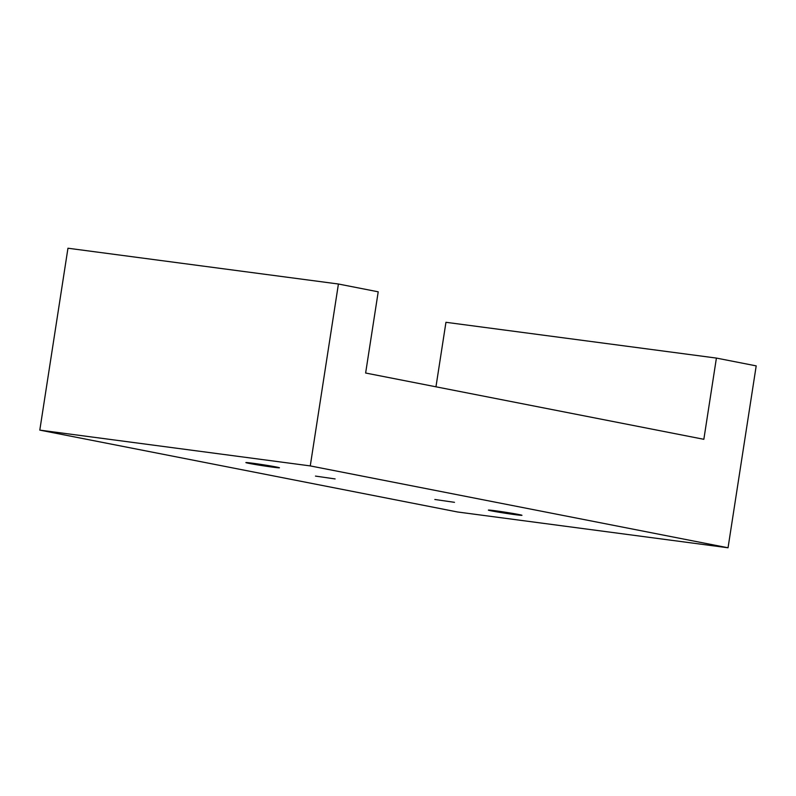 <?xml version="1.0" encoding="UTF-8"?>
<svg xmlns="http://www.w3.org/2000/svg" width="796" height="796" viewBox="0 0 796 796"><rect width="100%" height="100%" fill="white"/><g stroke="black" fill="none" stroke-linecap="round" stroke-linejoin="round"><path stroke-width="1.19" d="M310.261 465.909L728.042 547.777L457.581 511.987L39.8 430.119L310.261 465.909L338.419 284.013L378.209 291.814L365.633 373.025L703.843 439.302L716.41 358.081L445.949 322.3L435.959 386.806M338.419 284.013L67.959 248.223L39.8 430.119M716.41 358.081L756.2 365.881L728.042 547.777M249.138 463.391A16.985 0.507 8.8 0 1 245.874 462.585A16.985 0.507 8.8 0 1 262.74 464.685A16.985 0.507 8.8 0 1 279.456 467.779A16.985 0.507 8.8 0 1 267.864 466.476A16.985 0.507 8.8 0 1 249.138 463.391M491.649 510.923A16.985 0.507 8.8 0 1 488.386 510.107A16.985 0.507 8.8 0 1 505.251 512.206A16.985 0.507 8.8 0 1 521.967 515.31A16.985 0.507 8.8 0 1 510.375 513.997A16.985 0.507 8.8 0 1 491.649 510.923M434.835 499.48L454.486 502.326L434.835 499.48M315.465 476.088L335.126 478.933L315.465 476.088"/></g></svg>
